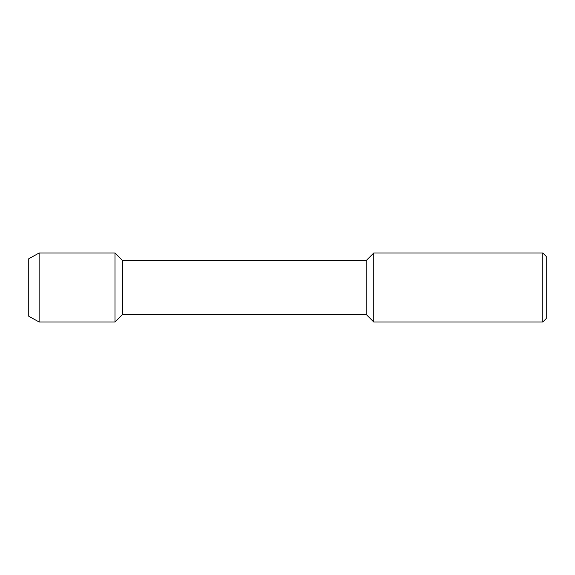 <?xml version="1.0" encoding="UTF-8"?>
<svg xmlns="http://www.w3.org/2000/svg" width="575" height="575" viewBox="0 0 575 575"><rect width="100%" height="100%" fill="white"/><g stroke="black" fill="none" stroke-linecap="round" stroke-linejoin="round"><path stroke-width="0.86" d="M28.75 316.243L28.75 258.757L28.75 316.243L39.136 322L39.136 253L28.75 258.757M542.8 322L542.8 253L546.25 256.45L546.25 318.55L542.8 322L373.75 322L366.16 314.41L122.59 314.41L122.59 260.59L115 253L39.136 253M122.59 314.41L115 322L115 253L115 322L39.136 322M366.16 314.41L366.16 260.59L122.59 260.59M373.75 322L373.75 253L366.16 260.59M542.8 253L373.75 253"/></g></svg>
